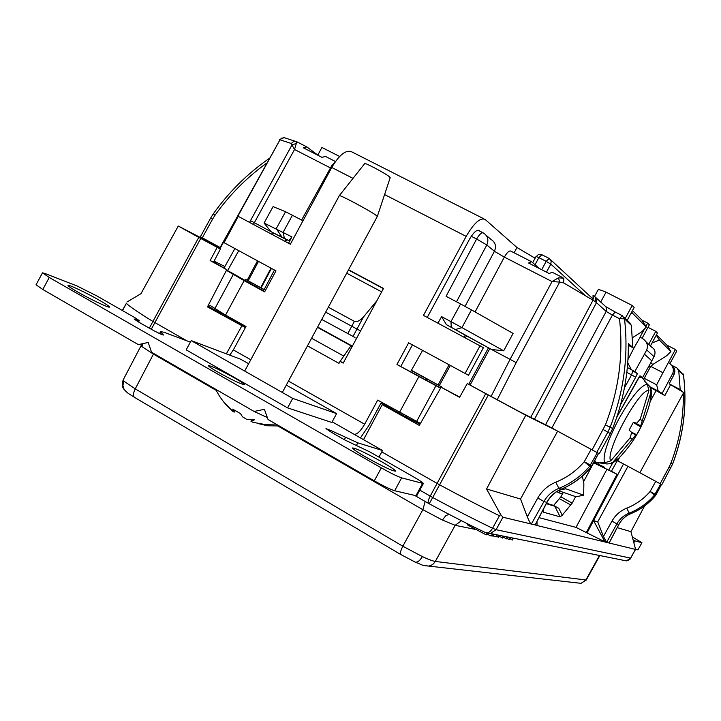 <?xml version="1.0" encoding="UTF-8"?>
<svg xmlns="http://www.w3.org/2000/svg" width="721" height="721" viewBox="0 0 721 721"><rect width="100%" height="100%" fill="white"/><g stroke="black" fill="none" stroke-linecap="round" stroke-linejoin="round"><path stroke-width="1.08" d="M228.863 396.892L240.589 403.661M339.312 195.661L364.682 163.64C364.502 162.234 385.275 173.247 389.376 176.735L390.187 177.672L377.317 216.453M282.317 392.476L377.308 216.48L376.038 215.282C369.783 210.586 338.798 194.057 339.294 195.679L339.294 195.688M275.963 424.074L264.418 424.399L253.215 422.371L251.016 421.47L254.468 419.811L247.006 419.523L242.535 416.846L240.481 413.62L232.694 409.113L234.316 412.079L235.208 410.619M279.207 425.949L267.446 425.778L258.046 423.542M231.315 409.825L223.717 402.003L232.541 411.132L234.316 412.079M251.016 421.47L251.458 419.955M286.3 385.086L336.608 413.62L331.831 422.461L287.589 407.879L186.189 349.865L191.182 340.6L240.832 359.301L248.637 363.735M287.589 407.879L292.708 398.389L191.182 340.6M336.608 413.62L292.708 398.389M216.246 390.385L153.438 354.119L141.992 346.648L141.181 345.503L141.839 343.863M476.329 529.611L455.149 525.321L442.424 520.048L422.866 509.693L278 426.048M123.913 381.184L122.912 385.356L124.066 389.376C122.101 387.123 121.804 383.96 123.183 379.895L123.913 381.184L135.242 388.871C133.277 392.864 132.988 395.667 134.367 397.289L134.962 397.65M153.744 353.524L135.242 388.871L402.832 546.221L422.362 556.594C428.625 559.505 432.942 561.118 435.313 561.443L433.447 563.831L430.951 565.453L428.68 566.084L424.804 565.706M604.504 467.199L593.861 462.278M593.599 462.774L617.014 474.265L611.444 471.219L617.284 460.656L625.792 465.171M561.551 489.018L561.344 489.162C555.116 491.83 550.339 496.228 547.023 502.339L546.833 502.384C550.132 496.264 554.918 491.848 561.208 489.162C572.907 484.287 582.874 476.869 591.112 466.911L589.652 466.262C581.135 476.157 570.897 483.521 558.919 488.351C552.448 491.01 547.455 495.39 543.931 501.501L537.776 498.031C541.994 490.677 547.987 485.404 555.747 482.196C566.85 477.717 576.349 470.885 584.253 461.719L591.13 449.363M618.897 524.338L618.825 524.482C621.547 519.471 625.513 515.866 630.713 513.685C640.392 509.729 648.63 503.691 655.416 495.561L654.443 495.129C647.467 503.213 639.049 509.215 629.181 513.145C623.854 515.308 619.754 518.886 616.888 523.888L611.985 521.085C615.419 515.073 620.339 510.765 626.729 508.161C635.877 504.52 643.673 498.959 650.144 491.47L655.75 481.358L658.715 482.953M461.431 520.715L455.149 525.321L435.313 561.443L586.254 580.008L581.054 583.334L578.08 583.001M591.283 466.703L598.592 453.293L591.932 465.928L584.253 461.719L589.652 466.262L597.339 452.671L598.466 453.23M591.932 465.928L591.292 466.893C583.055 476.86 573.078 484.278 561.344 489.162L558.919 488.351L555.747 482.196M547.023 502.339L535.162 524.888L546.833 502.384L543.931 501.501L531.323 524.122C530.332 523.473 528.998 521.031 527.312 516.813L537.776 498.031M467.614 523.834L467.136 524.726L486.215 534.874L487.135 533.315M486.747 534.027L491.235 536.018L492.488 534.135M496.517 536.307L498.499 537.271L499.446 535.532M503.123 537.154L506.665 538.866L507.593 537.154M499.139 536.082L502.627 538.082L503.564 536.352M506.836 538.56L509.468 539.515L510.441 537.722M509.909 538.704L512.442 540.002L513.352 538.308M491.74 535.532L496.228 536.83L497.184 535.072M381.76 451.896L439.567 484.8C461.26 496.535 481.222 506.845 499.455 515.74L500.716 514.677L502.961 517.236L496.084 529.701L490.118 533.666L486.116 532.882M149.337 328.181L152.915 321.449C138.991 312.923 130.141 306.903 126.337 303.379L122.534 310.607M655.515 495.435L661.527 484.413L656.047 494.75L650.144 491.47L654.443 495.129L660.706 484.007L661.463 484.386M630.911 513.604L629.181 513.145L626.729 508.161M609.191 542.67L618.825 524.482L616.888 523.888L606.604 542.399L603.45 536.451L611.985 521.085M656.011 494.669L655.515 495.552C648.729 503.682 640.491 509.729 630.794 513.685C625.612 515.857 621.664 519.444 618.933 524.446L609.155 542.931M354.912 337.41L321.737 319.448M360.554 330.966L325.667 312.148M122.354 310.499L126.337 303.379M220.004 247.727L178.267 226.034L140.946 293.708L126.896 302.054M557.342 430.987L525.789 415.224L488.288 395.018L432.717 497.499C454.365 509.206 474.319 519.453 492.56 528.241L496.084 529.701L630.713 558.117L635.58 549.33L630.947 531.674L644.583 505.944M500.716 514.677L486.567 488.973L520.535 499.022L527.312 516.813M537.316 525.465L502.961 517.236M617.257 527.628L630.947 531.674M623.458 560.307L626.36 560.884L630.596 558.126L635.435 549.402L605.604 542.156L587.038 532.945L623.476 464.018M602.81 540.894L603.901 539.903L593.59 520.625L597.727 521.851L603.45 536.451M603.901 539.903L605.604 542.156L537.064 525.519L536.983 521.436M347.747 333.697L354.39 321.386C356.994 322.179 360.022 320.71 363.465 316.979L376.876 300.738M354.39 321.386L328.334 307.209M557.657 431.149L520.535 499.022M486.567 488.973L525.789 415.224M486.215 534.874L487.072 533.288M491.235 536.018L492.281 534.099M498.058 537.19L499.004 535.442M506.205 538.776L507.133 537.064M502.158 537.992L503.096 536.262M509.251 539.533L510.252 537.686M512.027 539.921L512.946 538.226M492.858 536.172L493.813 534.405M178.267 226.034L198.771 237.389L152.915 321.449L186.757 340.772M655.75 481.358L638.617 472.048M627.946 466.325L597.727 521.851M593.59 520.625L587.038 532.945L586.317 532.576L602.044 504.376M381.661 291.879L346.702 273.196M419.811 490.136L430.212 496.102L485.756 393.648L467.244 383.563L519.372 411.664L549.898 426.931M485.756 393.648L488.288 395.018M198.771 237.389L220.392 249.078L187.054 230.774L219.932 247.853M618.357 461.188L617.284 460.656M355.886 337.942L356.354 338.744M617.014 474.265L586.317 532.576L576.025 527.384L538.984 517.633M607.082 468.992L576.025 527.384M467.244 383.563L459.592 397.352L441.117 387.213L459.746 397.073M217.156 247.402L210.135 260.56L213.506 262.228L220.392 249.078M575.637 496.625L572.168 503.132L562.254 515.191L560.136 516.858L543.283 512.144L543.255 509.513M546.329 503.673L554.791 506.241L558.793 508.323L553.638 505.43L560.884 496.841L563.317 492.362M411.412 370.279L441.576 386.816L411.294 370.495M380.985 403.057L406.166 417.135L406.662 416.224M426.769 378.976L426.12 380.183M380.967 403.102L387.213 406.599L382.22 404.643L419.334 425.399L441.117 387.213M382.22 404.643L363.528 439.675M213.623 262.002L226.791 269.69L207.459 306.894L245.374 327.604M241.751 326.072L226.349 353.849M226.791 269.69L210.135 260.56M231.306 318.285L230.855 319.106L245.528 327.316M264.048 289.77L245.708 279.442L264.165 289.554M250.259 283.723L250.899 282.551M583.505 481.88L593.671 462.81M224.862 266.518L214.065 261.155M572.168 503.132L560.884 496.841M546.536 503.276L553.638 505.43M420.001 424.227L406.166 417.135M441.576 386.816L441.315 387.321M230.855 319.106L225.709 315.555L207.846 306.146M244.969 280.784L245.708 279.442M638.977 377.416L641.059 377.119M642.258 377.687L642.772 378.318M522.049 250.511L535.108 258.217L516.966 247.501L485.143 219.463C480.402 217.273 474.076 222.915 466.163 236.38L423.461 315.401L483.43 347.684L468.524 375.244L465.072 373.433L480.087 345.674M77.679 291.969C90.467 299.359 109.574 308.408 109.439 307.047C109.43 306.371 106.149 304.154 99.615 300.387C87.043 293.132 68.026 284.092 67.999 285.39C67.972 286.039 71.199 288.229 77.679 291.969M366.115 457.249C382.481 466.352 392.278 470.984 395.514 471.155C395.333 470.101 390.737 466.974 381.724 461.764C365.583 452.788 355.841 448.192 352.506 447.966C352.605 448.958 357.147 452.058 366.115 457.249M234.415 377.876C240.976 381.661 244.284 383.914 244.347 384.635C241.184 384.293 232.432 380.156 218.102 372.216C211.586 368.449 208.315 366.214 208.288 365.529C211.541 365.917 220.247 370.035 234.415 377.876M643.637 379.372L650.198 367.268L648.891 366.124M594.645 462.639L594.996 461.981M539.29 268.482L531.575 261.714L528.574 263.003L549.213 273.556L552.151 272.223L562.867 277.693M644.412 329.064L640.05 337.067L642.519 338.473C647.016 341.619 648.404 345.431 646.692 349.91L644.439 354.191L651.82 360.833L654.037 356.679C655.849 352.434 655.137 349.325 651.91 347.351L646.106 341.862M680.182 389.556L683.247 392.278L669.169 383.815L680.182 389.556L678.767 370.612L676.902 367.935L671.53 365.159M318.24 155.43L306.903 146.94L303.244 147.751L321.926 157.313L325.55 156.457L335.436 161.513M598.682 462.774L598.845 464.576M608.848 469.93L612.796 462.72M683.247 392.278L683.337 393.242L639.86 472.715L616.563 460.214M617.735 460.854L619.645 457.357M650.261 401.336L656.119 390.62L650.468 387.655M594.555 296.358L598.079 289.851C598.448 289.328 601.107 290.085 606.055 292.149L632.227 305.479L634.156 307.443L627.198 320.34M628.351 345.341L633.867 348.198L640.176 337.14M642.078 320.241L647.656 323.089L645.89 326.343M648.008 327.343L655.777 331.327L657.435 333.012L650.423 345.945M644.213 378.309L656.642 384.816L662.95 372.703L650.766 366.367M662.95 372.703L675.361 349.496L666.826 345.116M624.016 317.285L629.19 322.242L631.344 325.351L624.521 318.844C628.685 355.579 623.908 391.665 610.191 427.102L612.652 428.553C623.25 401.39 628.487 373.505 628.351 344.908L628.46 343.638L632.804 347.495L628.351 345.188M670.449 384.933L664.87 395.604L656.119 390.62M637.887 379.075L639.978 375.767L642.447 377.777L651.82 360.833M644.439 354.191L634.831 371.567L637.382 373.649L632.813 370.909L631.578 374.875L635.679 377.209L620.565 404.679M220.13 247.501L200.384 236.74L210.586 218.175L212.551 219.166L202.304 237.813M266.635 163.135C246.537 177.717 229.323 195.085 215.002 215.255L212.551 219.166M671.557 365.196C674.802 367.683 675.631 370.801 674.045 374.56L672.747 373.352L662.166 393.387L664.87 395.604M669.169 383.815L674.045 374.56M670.737 468.046L669.07 467.118L660.13 483.728L661.896 484.593L672.63 463.936C683.58 434.988 687.194 405.382 683.49 375.118L678.767 370.612M660.13 483.728L639.86 472.715M683.337 393.242C683.706 417.153 679.588 440.396 670.981 462.963L672.675 463.963L661.896 484.593M632.804 347.495L631.344 325.351M596.763 452.391L599.322 453.653L610.299 433.564L607.83 432.158L596.763 452.391L592.112 449.904L605.361 425.011C618.834 390.205 623.548 354.768 619.483 318.682L612.408 315.05L551.862 428.004L592.112 449.904M551.862 428.004L545.599 424.651L606.622 310.589L606.604 308.218L605.676 306.587L595.249 297.025M634.831 371.567L627.342 367.512M503.7 350.812L513.082 333.417L471.453 309.886L461.972 327.622L503.7 350.812L491.506 349.469L516.209 362.627L497.202 399.749M249.52 222.383L250.484 220.662L271.033 231.684L264.057 223.05L273.079 206.621L285.552 211.731L303 220.761M468.731 384.311L488.441 347.828L491.506 349.469L446.38 324.63L441.594 316.645L450.958 321.638L460.584 303.956L446.074 296.286L476.626 239.021L471.282 236.281M460.584 303.956L471.453 309.886M271.655 234.226L272.565 232.504L271.033 231.684L288.923 240.544L286.598 239.751L285.579 241.67M446.38 324.63L466.487 335.86L465.405 337.834M488.441 347.828L466.487 335.86M410.619 371.694L422.605 350.397M437.944 323.143L441.594 316.645M272.565 232.504L286.598 239.751M264.057 223.05L291.897 236.876L288.923 240.544M263.426 290.942L274.449 270.014M288.535 243.247L291.897 236.876M451.31 327.262L450.958 321.638L461.972 327.622L455.474 329.524M639.644 376.434L642.447 377.777M477.996 230.215L482.971 232.748M250.484 220.662L291.978 144.984L291.257 143.47L293.735 141.424L296.827 141.794L294.519 149.49L253.395 224.456M563.795 278.171L563.714 282.938L559.685 282.082L558.46 277.846L563.795 278.171M491.082 396.442L510.053 359.373L552.052 281.569L559.685 282.082L516.209 362.627M475.085 311.932L504.33 257.1L552.052 281.569L558.46 277.846M465.063 306.344L494.426 251.296L486.801 244.978L476.626 239.021C479.438 234.244 481.691 232.225 483.394 232.964C487.802 235.83 488.937 239.832 486.801 244.978L456.492 301.793M295.889 143.569L291.978 144.984L294.519 149.49L330.488 167.939M332.841 165.524L331.939 165.325L301.612 220.022M672.747 373.352C674.27 369.35 672.891 365.718 668.61 362.465M612.652 428.553L610.299 433.564M669.07 467.118L670.981 462.963M605.361 425.011L610.191 427.102L607.83 432.158L603.225 429.563M683.508 375.244L678.335 369.305M624.521 318.844L619.483 318.682L622.322 315.663L624.521 318.844M627.964 359.599L633.867 348.198M656.642 384.816L658.21 391.088L662.166 393.387M658.21 391.088L650 386.78M627.748 362.78L631.308 369.585M339.627 156.466L321.926 147.454L317.808 155.096M647.656 323.089L649.369 324.829L642.114 338.239M606.055 292.149L600.665 302.099M632.227 305.479L625.215 318.43M669.989 363.501L676.785 350.956L675.361 349.496M655.777 331.327L648.72 344.341M596.339 463.423L596.772 462.612M190.362 342.124L164.262 332.354L160.657 331.552L160.044 333.787M163.27 335.04L160.936 332.129M163.379 334.823L163.469 335.004C161.828 334.76 157.493 332.705 150.464 328.821L138.405 321.926L134.07 318.997L135.251 319.268L134.962 319.809M137.54 321.422L138.117 320.349L135.251 319.268M138.117 320.349L139.279 320.611L134.998 317.727L96.731 295.862L76.967 285.949L44.972 273.475L42.476 272.835L49.262 277.468L381.31 467.884C390.647 473.129 397.424 476.464 401.633 477.87L423.371 483.548C423.227 482.8 419.91 480.556 413.412 476.806L370.026 452.013L344.593 439.846L331.417 432.312L325.973 428.616L330.497 430.347L357.805 442.847L356.3 445.632M332.174 421.821L382.518 450.49L357.805 442.847M49.262 277.468L42.791 289.481L138.342 344.638L148.184 342.448L151.563 352.272L254.107 411.457L264.391 409.312L268.05 419.505L374.307 480.844L381.31 467.884M267.347 417.549L254.107 411.457M382.518 450.49L378.94 457.105M483.836 218.805L352.019 151.987C346.287 149.292 339.528 154.456 331.741 167.47L290.347 244.221L238.254 216.363L224.069 242.689L275.981 270.853L264.634 291.888L244.131 280.64L225.565 315.077L245.978 326.487L233.343 349.901L250.773 359.761M440.711 387.925L396.947 364.484L408.645 342.826L465.072 373.433M343.34 362.834L340.069 361.41L350.983 345.783L317.465 327.343M350.983 345.783L351.587 347.576M641.951 542.715L637.896 549.889L641.951 542.715L632.542 537.064M633.444 540.245L634.868 540.84L634.029 542.39M423.371 483.548L416.702 495.886L394.675 490.74C390.421 489.406 383.635 486.107 374.307 480.844M42.791 289.481L36.05 284.777L42.476 272.835M232 272.998L226.565 270.114M208.486 306.479L210.289 305.569L225.565 315.077M354.128 434.321C357.138 434.466 360.653 431.095 364.664 424.218L377.696 400.11L420.451 423.443M514.109 252.792L516.966 247.501M264.751 291.672L232.189 273.097M244.131 280.64L226.439 270.375M440.576 388.159L418.91 376.533L399.56 412.331M396.947 364.484L418.91 376.533M348.432 269.978L383.41 288.634M340.069 361.41L343.178 363.141L383.518 288.436L348.54 269.78M641.789 542.706L634.868 540.84M635.589 549.321L637.896 549.889M229.747 355.129L233.343 349.901M360.428 437.917L368.791 425.633L381.454 402.21M427.256 317.429L469.569 239.138C473.535 232.369 476.725 229.512 479.141 230.558L479.862 231.162M307.479 345.864L338.978 363.357L340.033 361.401M400.84 366.331L412.43 344.872M559.586 491.064L558.964 492.831L556.756 491.596M562.425 494.011L558.964 492.831M565.291 487.414L565.814 488.802L559.154 490.19M558.342 490.631L576.061 496.769L583.668 495.192L583.857 483.728L582.397 476.103M565.814 488.802L583.668 495.192M656.29 335.13L659.355 340.033L670.9 351.542L666.655 355.75L652.793 364.493L650.198 367.268M656.498 334.733L666.961 345.251L670.9 351.542M659.355 340.033L652.018 343.007M652.893 342.457L652.586 341.961M632.461 310.571L642.078 320.232L646.34 327.064L632.569 313.338L630.587 314.05M632.443 337.707L641.816 331.75L646.34 327.064M631.713 311.968L632.569 313.338M631.623 432.744L635.76 434.943L636.688 434.745L631.326 432.086M636.688 434.745L640.879 427.012L640.672 425.868L634.48 422.533M633.272 422.47L640.879 427.012M639.996 419.424L642.357 420.577L640.672 425.868M635.76 434.943L632.308 439.116L630.109 437.818L631.704 432.456L629.136 430.095L633.426 422.164L636.679 423.263L640.23 419.135L648.945 390.385L647.224 384.176L644.177 380.76L649.918 386.645L651.018 392.017L642.357 420.577M632.308 439.116L613.093 461.999L610.381 463.639L606.965 463.973L601.017 463.116L600.052 462.197L604.595 462.846L610.759 460.863L630.109 437.809M602.45 463.333L602.846 462.594M610.759 460.863C604.513 452.698 639.284 388.52 648.945 390.385M651.018 392.017L650.063 402.084C644.664 423.47 634.264 442.153 618.879 458.123L613.093 461.999M621.259 455.618L618.879 458.123C614.788 461.773 611.958 463.612 610.381 463.639M597.682 462.63L595.97 462.305L594.744 460.593M141.992 346.648L142.938 343.611M425.183 501.474L422.866 509.693L402.832 546.221C400.687 550.42 400.002 553.178 400.777 554.503L401.173 554.728M442.424 520.048L445.569 515.948L448.886 514.244M422.362 556.594C420.001 560.577 417.666 562.434 415.341 562.182L400.777 554.503L134.367 397.289C126.526 392.17 128.608 394.072 124.066 389.376L126.292 391.746M599.448 555.512L585.803 580.081L581.054 583.334L428.68 566.084C420.226 565.012 424.849 565.886 415.341 562.182L414.584 561.83M415.215 495.733L428.427 503.339C427.751 502.177 428.337 499.77 430.212 496.102L432.717 497.499L429.202 503.772C449.679 514.848 468.623 524.546 486.035 532.855L486.035 532.855C488.333 533.198 490.505 531.656 492.56 528.241L499.455 515.74M363.465 316.979L352.984 336.473M630.704 558.126C630.668 559.063 629.217 559.992 626.36 560.884L485.242 532.486M623.953 560.406L624.539 560.523M200.726 238.462L151.266 329.272M203.926 238.687L203.628 239.219M352.362 346.134L317.637 327.037M560.136 516.858L554.791 506.241M558.793 508.323L562.254 515.191M570.744 504.979L559.433 498.662M530.737 417.351L593.023 300.188L593.041 295.43L595.357 297.169L595.798 300.188L595.285 301.576L563.714 282.938M622.187 315.591L615.256 312.04L612.408 315.05L606.262 311.49L595.285 301.576M534.495 419.234L596.546 302.505L596.934 299.233L594.96 296.682M486.26 235.397L491.064 239.48C495.408 242.292 496.535 246.24 494.426 251.296L504.33 257.1C507.07 252.431 509.224 250.43 510.801 251.097L531.215 261.525M605.667 306.578L615.121 311.977M291.257 143.47L279.991 139.802L281.596 138.162L284.651 137.801L295.213 141.271M296.836 141.794L306.398 146.678M616.725 417.369L639.978 375.767M637.382 373.649L635.679 377.209M654.037 356.679L646.692 349.91M624.44 387.853L631.578 374.875L626.819 372.378M238.75 250.656L227.584 270.654M247.186 280.244L257.514 260.831M489.82 348.567L470.11 385.032M438.098 384.906L449.093 364.763M464.153 337.158L465.243 335.175M585.308 295.646L550.826 264.102L546.473 272.15M541.687 269.708L546.194 261.363L538.857 257.622L535.018 264.733M541.877 254.729L549.023 258.352L541.877 254.729L538.857 257.622L536.054 256.469L532.693 262.687M616.879 416.891L637.923 379.003M219.517 248.61L279.991 139.802L219.896 248.808M224.024 268.023L234.893 248.565M292.438 215.182L283.164 232.216L284.335 238.092M281.713 236.722L276.242 228.647L285.552 211.731M271.457 268.401L261.155 287.904M273.574 233.036L272.664 234.767M258.515 261.372L248.186 280.793M260.696 287.652L270.997 268.149M285.119 241.427L286.129 239.516M450.337 365.439L439.332 385.582M549.204 258.451L551.195 260.876L550.826 264.102L546.194 261.363L549.204 258.451M536.181 256.649L538.506 254.423L541.696 254.63M672.621 463.945L672.675 463.963C683.625 435.042 687.239 405.454 683.526 375.199M215.002 215.255L213.272 213.876L210.586 218.175M344.323 439.693L345.476 437.548M343.602 355.976L311.58 338.257M401.633 477.87L394.675 490.74M415.837 495.886L422.524 483.512M233.262 274.512L214.822 308.714M416.612 421.479L435.953 385.717M331.741 167.47L353.011 178.375M384.581 194.562L466.163 236.38M288.463 381.094L364.664 424.218M478.546 230.251L479.141 230.558M330.497 430.347L329.912 431.428M652.793 364.493L650.784 362.708M647.224 384.176C640.636 385.582 631.163 397.208 618.798 419.045C607.235 441.369 602.495 455.969 604.595 462.846M339.294 195.679L244.68 371.054M215.705 389.295C219.995 398.127 225.988 405.626 233.676 411.799M123.183 379.877L141.181 345.503M586.254 580.008L599.818 555.585M201.024 237.858L201.348 237.29M283.704 137.639L279.55 139.73M335.031 162.09L331.939 165.325M593.095 299.062L550.772 259.893M269.212 158.476C247.429 173.626 228.782 192.092 213.272 213.876M683.526 375.154L683.057 373.82M593.879 297.602L592.617 299.945M159.575 333.562L160.657 331.552M139.279 320.611L138.531 321.999M650.919 398.353C651.604 393.729 651.631 390.71 650.991 389.304M645.151 381.048L642.898 378.543M601.017 463.116L596.168 462.413M594.185 461.656L595.97 462.305"/></g></svg>
